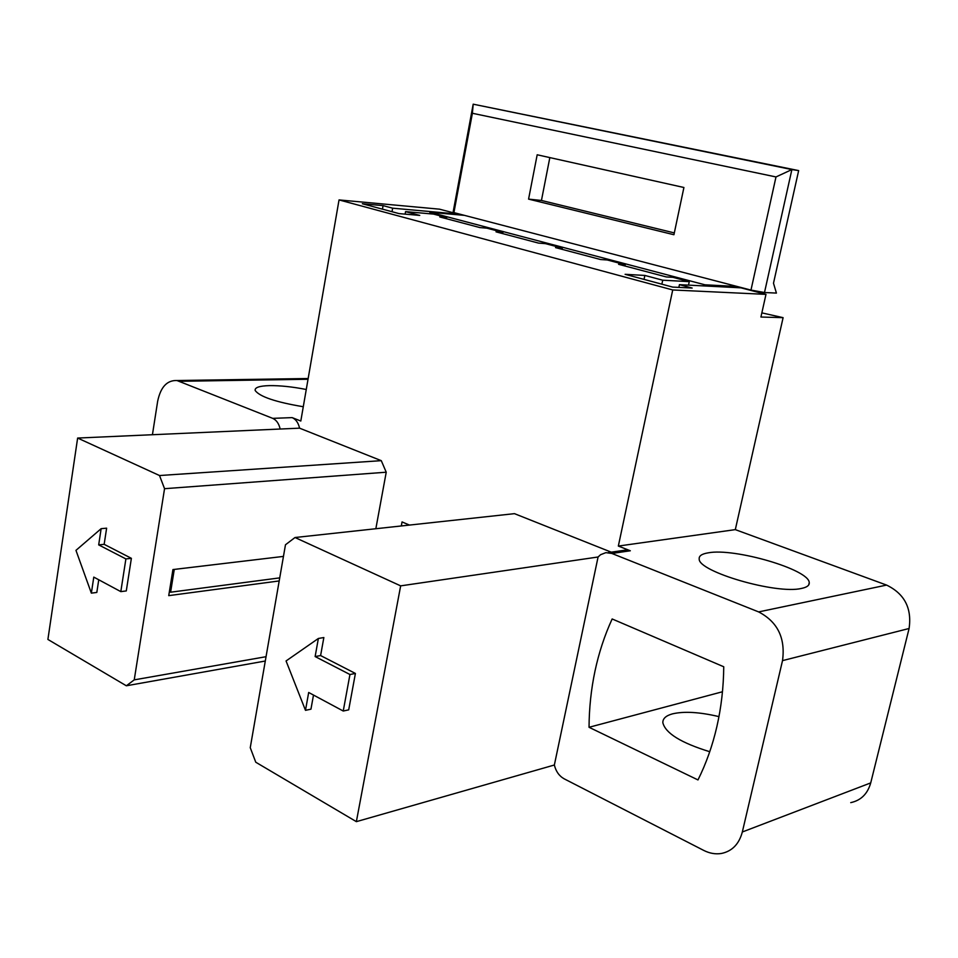 <?xml version="1.0" encoding="UTF-8"?>
<svg xmlns="http://www.w3.org/2000/svg" width="958" height="958" viewBox="0 0 958 958"><rect width="100%" height="100%" fill="white"/><g stroke="black" fill="none" stroke-linecap="round" stroke-linejoin="round"><path stroke-width="1.44" d="M279.724 577.878L170.596 592.212L174.272 569.411L283.46 556.406L172.931 569.567L168.74 595.636L279.197 580.943M170.596 592.212L169.386 591.577M429.699 213.766L429.974 212.281L704.92 284.801L704.669 285.963M704.92 284.801L737.205 286.49L464.498 215.37L429.974 212.281M798.661 170.596L773.489 283.233L776.423 293.088L764.496 292.513L791.883 169.566L798.661 170.596L473.192 104.183L791.883 169.566L775.992 176.943L472.39 113.272L453.912 212.616L464.498 215.37M775.992 176.943L750.976 290.082L764.496 292.513M737.205 286.49L750.976 290.082M673.929 234.734L528.577 199.12L537.187 154.777L683.916 187.493L673.929 234.734M453.912 212.616L453.242 211.49L473.192 104.183L472.39 113.272M528.577 199.12L541.45 200.462L674.324 232.914M541.45 200.462L549.832 157.591M755.539 290.897L755.79 291.699M850.752 802.636C860.955 800.433 867.613 793.847 870.726 782.902L909.094 628.496C912.016 608.246 904.508 593.78 886.593 585.087L735.313 529.63L783.105 317.661L760.927 317.026L765.981 294.369L740.941 287.831L679.438 284.658L692.155 288.059L672.684 287.089L625.107 274.311L644.854 275.437L662.708 280.203L689.269 281.64L672.911 277.317L666.337 276.946L618.581 264.3L625.251 264.731L607.252 259.977L600.558 259.522L555.532 247.607L562.31 248.098L545.33 243.619L538.528 243.104L496.028 231.848L502.89 232.399L502.651 233.608M761.861 312.871L783.105 317.661M621.622 550.67L626.748 549.94L630.328 550.778L618.341 546.06L672.72 289.963L765.981 294.369M618.341 546.06L735.313 529.63M375.847 528.732L386.23 472.21L381.284 460.666L299.579 428.166C298.357 422.801 295.878 419.281 292.142 417.616L300.812 421.029L339.036 199.923L672.72 289.963M554.359 765.011L598.079 556.993L600.582 554.706L605.851 552.646L611.875 553.461L758.628 611.911C777.597 621.826 785.56 638.064 782.518 660.625L742.33 831.987C739.073 844.106 732.068 851.279 721.338 853.482C715.47 854.404 709.579 853.374 703.687 850.393L564.154 778.818C559.185 776.028 555.915 771.43 554.359 765.011L356.364 821.653L255.774 762.233L250.254 747.683L285.472 544.779L295.004 537.522L514.47 513.656L611.264 552.167M409.461 525.08L402.061 521.93L401.306 525.966M339.036 199.923L439.471 209.167L458.367 214.101L392.648 208.185L383.068 205.635L362.328 203.743L399.079 213.61L419.748 215.406L405.557 211.622L433.651 214.113L446.691 217.562L439.77 216.951L479.958 227.597L486.832 228.16L502.89 232.399M562.31 248.098L562.059 249.331M678.863 287.4L679.438 284.658M356.364 821.653L400.66 585.865L295.004 537.522M305.482 710.333L286.059 660.96L318.367 638.471L323.852 637.537L320.607 655.559L355.406 673.45L348.7 709.854L343.239 711.028L308.68 692.478L305.482 710.333L310.955 709.171L313.494 695.065M598.079 556.993L400.66 585.865M801.559 588.416C806.923 587.302 809.486 585.41 809.235 582.715C809.462 569.531 734.319 547.689 708.225 552.838C701.855 553.868 698.849 555.903 699.196 558.957C698.011 571.639 776.675 594.631 801.559 588.416M612.15 618.964C604.618 635.382 598.906 652.709 595.014 670.959C591.146 689.221 589.158 707.998 589.038 727.29L697.975 779.932C706.166 763.514 712.477 745.707 716.895 726.511C721.266 707.303 723.553 687.389 723.745 666.768L612.15 618.964M126.348 685.784L47.9 639.441L77.634 438.057L159.507 475.527L164.548 488.688L134.24 679.869L126.348 685.784L265.294 661.02M152.43 434.728L157.651 401.294C160.621 387.044 167.051 380.122 176.955 380.53L272.719 418.359C276.455 420.047 278.934 423.604 280.155 429.028L77.634 438.057M299.579 428.166L280.155 429.028M381.284 460.666L159.507 475.527M386.23 472.21L164.548 488.688M91.357 593.134L75.957 550.359L101.141 528.672L106.625 528.169L104.159 544.324L131.378 558.322L126.288 590.93L120.816 591.625L93.788 577.111L91.357 593.134L96.818 592.451L98.746 579.782M134.24 679.869L266.049 656.697M392.014 211.718L392.648 208.185M458.367 214.101L458.235 214.808M306.261 389.487C292.441 386.793 280.203 385.511 269.545 385.619C259.367 385.894 254.588 387.523 255.175 390.505C259.714 396.708 275.748 402.12 303.279 406.731M383.068 205.635L382.446 209.143M104.159 544.324L98.686 544.886L101.141 528.672M131.378 558.322L125.893 558.921L98.686 544.886M120.816 591.625L125.893 558.921M718.955 716.62C699.52 712.034 683.976 711.123 672.324 713.902C665.894 715.698 662.732 718.632 662.84 722.691C665.415 733.217 681.042 742.893 709.746 751.719M722.464 691.76L589.038 727.29M320.607 655.559L315.134 656.553L318.367 638.471M355.406 673.45L349.945 674.516L315.134 656.553M343.239 711.028L349.945 674.516M644.854 275.437L644.027 279.401M662.708 280.203L661.87 284.191M689.269 281.64L688.527 285.125M625.251 264.731L624.987 266.001M405.557 211.622L405.102 214.137M446.691 217.562L446.476 218.723M630.328 550.778L611.875 553.461M758.628 611.911L886.593 585.087M909.094 628.496L782.518 660.625M742.33 831.987L870.726 782.902M272.719 418.359L292.142 417.616M308.033 379.26L179.661 381.296M626.748 549.94L608.282 552.598M308.165 378.518L176.955 380.53M808.72 584.919L809.235 582.715"/></g></svg>
